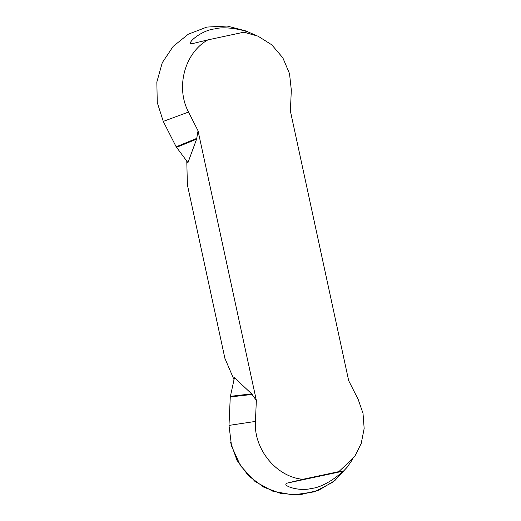 <?xml version="1.0" encoding="UTF-8"?>
<svg xmlns="http://www.w3.org/2000/svg" width="521" height="521" viewBox="0 0 521 521"><rect width="100%" height="100%" fill="white"/><g stroke="black" fill="none" stroke-linecap="round" stroke-linejoin="round"><path stroke-width="0.78" d="M291.317 90.087L289.513 73.611L282.825 57.805L271.76 44.806L257.954 36.131L243.854 32.211L207.879 39.889C184.408 52.986 175.544 87.769 188.53 112.048L198.052 130.791L256.352 400.447L255.42 421.424C253.571 448.809 276.137 476.982 302.883 479.307L338.858 471.622L354.69 456.526L361.222 443.449L364.159 428.49L363.02 413.361L358.207 399.47L348.692 380.727L290.386 111.064L291.317 90.087M207.879 39.889L192.021 43.725C185.326 44.285 201.262 30.101 214.912 28.889C227.123 25.496 247.384 31.319 247.228 31.937L243.854 32.211M198.052 130.791L196.599 139.127L187.951 162.663L176.176 146.811L163.268 121.4L157.264 102.552L156.841 82.077L162.291 62.644L173.193 46.362L188.355 34.184L206.883 27.066L227.104 26.05L245.749 30.915M342.232 471.349C342.584 472.606 324.804 487.317 311.447 488.444C299.126 491.863 280.962 485.448 287.025 483.143L342.232 471.349L338.858 471.622M347.012 467.428L332.776 482.238L314.391 491.817L293.232 494.95L272.919 491.27L255.056 481.534L240.507 465.767L231.552 446.126L228.999 425.41L230.262 396.969L234.443 377.712L251.669 393.856L256.352 400.447M302.883 479.307L287.025 483.143M234.014 379.672A18.502 3.556 -102.1 0 0 233.571 378.591L224.922 358.422L187.391 184.825L186.818 162.357A18.502 3.556 -102.1 0 0 186.765 161.08M230.262 396.969L252.171 394.43M230.347 396.331L251.669 393.856M176.176 146.811L196.808 138.358M176.515 147.358L196.599 139.127M230.634 442.544L236.983 460.297L248.55 475.849L263.952 487.285L281.236 493.615L300.089 494.768L318.637 490.254L334.743 480.675L347.24 467.09M163.268 121.4L188.53 112.048M228.999 425.41L255.42 421.424M245.756 30.934L255.537 35.154M352.671 459.268L346.993 467.448"/></g></svg>

